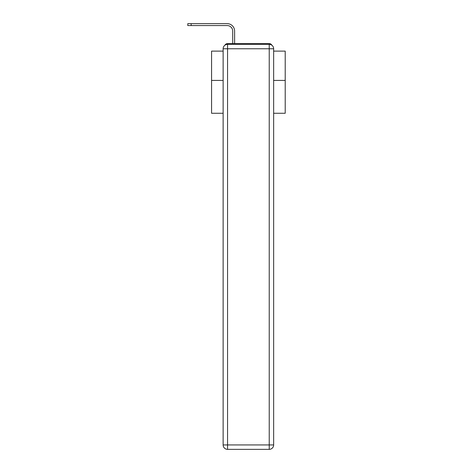 <?xml version="1.0" encoding="UTF-8"?>
<svg xmlns="http://www.w3.org/2000/svg" width="473" height="473" viewBox="0 0 473 473"><rect width="100%" height="100%" fill="white"/><g stroke="black" fill="none" stroke-linecap="round" stroke-linejoin="round"><path stroke-width="0.71" d="M273.648 113.266L285.213 113.266L285.213 51.119L273.648 51.119M223.132 80.422L211.573 80.422L211.573 51.119L223.132 51.119M211.573 80.422L211.573 113.266L223.132 113.266M271.851 45.201A2.944 2.944 0 0 0 269.232 43.605L227.554 43.605A2.944 2.944 0 0 0 224.935 45.201M285.213 80.422L273.648 80.422M227.554 43.605L232.71 43.605L232.71 31.088A5.522 5.522 0 0 0 227.182 25.566A5.522 5.522 0 0 1 232.71 31.088A5.522 5.522 0 0 0 227.182 25.566A5.522 5.522 0 0 1 232.71 31.088A5.522 5.522 0 0 0 227.182 25.566A5.522 5.522 0 0 1 232.71 31.088A5.522 5.522 0 0 0 227.182 25.566A5.522 5.522 0 0 1 232.71 31.088A5.522 5.522 0 0 0 227.182 25.566A5.522 5.522 0 0 1 232.71 31.088A5.522 5.522 0 0 0 227.182 25.566A5.522 5.522 0 0 1 232.71 31.088A5.522 5.522 0 0 0 227.182 25.566A5.522 5.522 0 0 1 232.71 31.088A5.522 5.522 0 0 0 227.182 25.566A5.522 5.522 0 0 1 232.71 31.088A5.522 5.522 0 0 0 227.182 25.566A5.522 5.522 0 0 1 232.71 31.088A5.522 5.522 0 0 0 227.182 25.566A5.522 5.522 0 0 1 232.71 31.088A5.522 5.522 0 0 0 227.182 25.566A5.522 5.522 0 0 1 232.71 31.088A5.522 5.522 0 0 0 227.182 25.566A5.522 5.522 0 0 1 232.71 31.088A5.522 5.522 0 0 0 227.182 25.566A5.522 5.522 0 0 1 232.71 31.088A5.522 5.522 0 0 0 227.182 25.566A5.522 5.522 0 0 1 232.71 31.088A5.522 5.522 0 0 0 227.182 25.566A5.522 5.522 0 0 1 232.71 31.088A5.522 5.522 0 0 0 227.182 25.566A5.522 5.522 0 0 1 232.71 31.088A5.522 5.522 0 0 0 227.182 25.566A5.522 5.522 0 0 1 232.71 31.088A5.522 5.522 0 0 0 227.182 25.566A5.522 5.522 0 0 1 232.71 31.088A5.522 5.522 0 0 0 227.182 25.566A5.522 5.522 0 0 1 232.71 31.088A5.522 5.522 0 0 0 227.182 25.566A5.522 5.522 0 0 1 232.71 31.088A5.522 5.522 0 0 0 227.182 25.566A5.522 5.522 0 0 1 232.71 31.088A5.522 5.522 0 0 0 227.182 25.566A5.522 5.522 0 0 1 232.71 31.088M234.62 43.605L234.62 31.088L234.62 43.605L234.62 31.088L234.62 43.605L234.62 31.088L234.62 43.605L234.62 31.088L234.62 43.605L234.62 31.088L234.62 43.605L234.62 31.088L234.62 43.605L234.62 31.088L234.62 43.605L234.62 31.088L234.62 43.605L234.62 31.088L234.62 43.605L234.62 31.088L234.62 43.605L234.62 31.088L234.62 43.605L234.62 31.088L234.62 43.605L234.62 31.088L234.62 43.605L234.62 31.088L234.62 43.605L234.62 31.088L234.62 43.605L234.62 31.088L234.62 43.605L234.62 31.088L234.62 43.605L234.62 31.088L234.62 43.605L234.62 31.088L234.62 43.605L234.62 31.088L234.62 43.605L234.62 31.088L234.62 43.605L234.62 31.088L234.62 43.605L236.908 43.605M259.878 43.605L269.232 43.605M187.787 25.566L187.787 23.65L191.175 23.65L191.175 25.566L187.787 25.566L227.182 25.566M227.554 44.344L269.232 44.344A4.417 4.417 0 0 1 273.648 48.76L273.648 444.933A4.417 4.417 0 0 1 269.232 449.35L227.554 449.35L227.554 444.933L269.232 444.933L269.232 48.76L227.554 48.76L227.554 444.933L223.132 444.933L223.132 48.76L227.554 48.76L227.554 44.344A4.417 4.417 0 0 0 223.132 48.76A4.417 4.417 0 0 1 227.554 44.344M223.132 444.933A4.417 4.417 0 0 0 227.554 449.35A4.417 4.417 0 0 1 223.132 444.933M234.62 31.088A7.438 7.438 0 0 0 227.182 23.65L191.175 23.65M269.232 449.35A4.417 4.417 0 0 0 273.648 444.933L269.232 444.933L269.232 449.35M273.648 48.76A4.417 4.417 0 0 0 269.232 44.344L269.232 48.76L273.648 48.76"/></g></svg>
